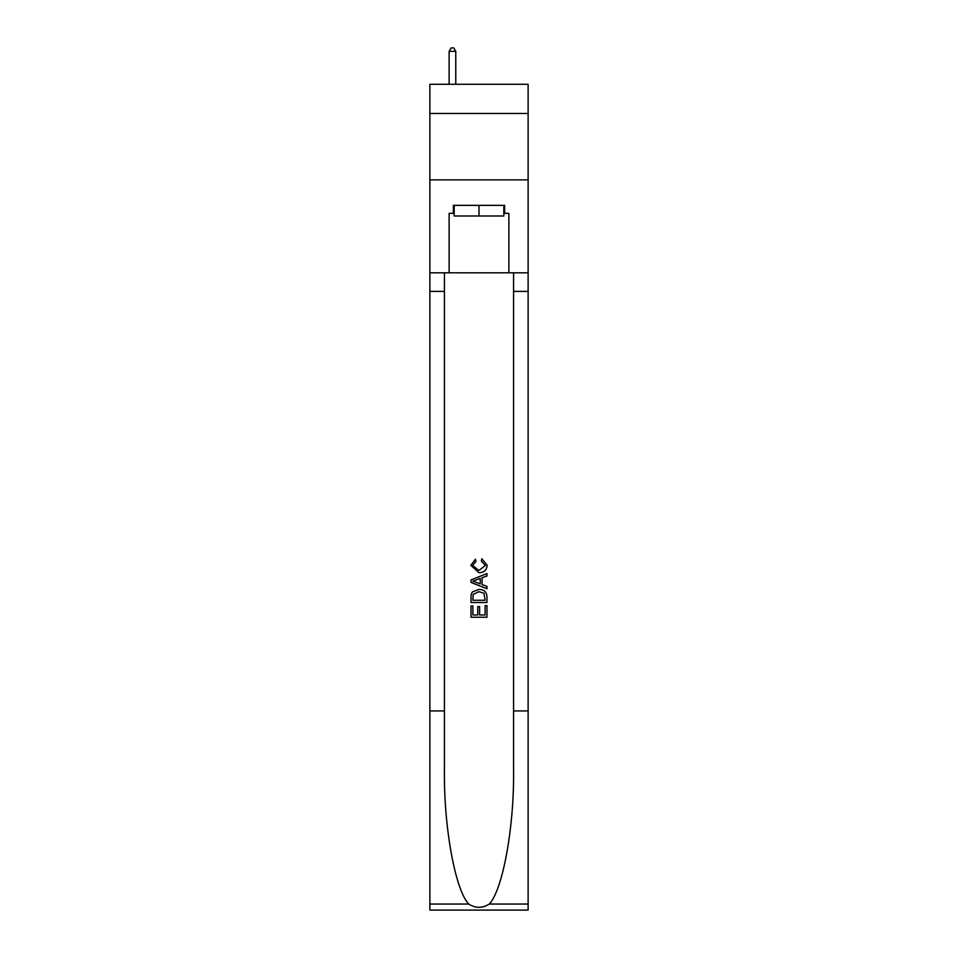 <?xml version="1.0" encoding="UTF-8"?>
<svg xmlns="http://www.w3.org/2000/svg" width="958" height="958" viewBox="0 0 958 958"><rect width="100%" height="100%" fill="white"/><g stroke="black" fill="none" stroke-linecap="round" stroke-linejoin="round"><path stroke-width="1.44" d="M528.121 113.487L528.121 84.28L429.879 84.28L429.879 113.487L528.121 113.487L528.121 179.876L429.879 179.876L429.879 113.487M503.824 205.359L503.824 215.981L454.176 215.981L454.176 205.359M479 205.359L479 215.981M485.119 605.588L485.119 614.976L479.611 614.976L485.119 614.976L485.119 605.588L486.963 605.588L486.963 617.227L471.025 617.227L471.025 605.995L471.025 617.227M477.767 606.606L477.767 614.976L472.869 614.976L477.767 614.976L477.767 606.606L479.611 606.606L479.611 614.976M472.402 591.936L471.252 594.259L472.402 591.936L478.904 589.445C484.006 589.421 486.688 591.876 486.963 596.81L486.963 602.522L471.025 602.522L471.025 597.074L471.025 602.522M481.862 558.813L481.335 561.053L481.862 558.813L487.167 565.316C486.736 570.202 483.97 572.668 478.88 572.692L470.821 565.352L475.455 559.221L475.934 561.46L472.665 565.471L478.868 570.453L485.323 565.519L481.335 561.053M489.275 904.041L528.121 904.041L528.121 910.1L429.879 910.1L429.879 710.944L444.416 710.944L444.416 770.16C443.71 826.742 455.194 889.97 468.725 904.041C475.575 908.412 482.413 908.412 489.275 904.041C502.806 889.97 514.29 826.742 513.584 770.16L513.584 272.814M471.025 579.913L471.025 582.44L486.963 588.763L471.025 582.44L471.025 579.913L486.963 573.579L471.025 579.913M513.584 710.944L528.121 710.944L528.121 179.876M429.879 710.944L429.879 179.876M444.416 272.814L444.416 710.944M528.121 904.041L528.121 710.944M429.879 272.814L449.122 272.814L449.122 213.335L454.176 213.335M503.824 213.335L504.626 213.335L504.626 205.359L453.374 205.359L453.374 213.335M504.626 213.335L508.878 213.335L508.878 272.814L528.121 272.814M449.122 272.814L508.878 272.814M486.963 573.579L486.963 575.962L482.054 577.782L482.054 584.572L486.963 586.38L486.963 588.763M475.803 582.26L480.221 583.889L480.221 578.452L472.869 581.171L475.803 582.26M480.221 578.452L480.221 583.889M471.025 597.074L471.252 594.259M483.994 593.23L485.119 600.271L483.994 593.23L478.868 591.697L473.192 594.415L472.869 600.271L485.119 600.271L472.869 600.271M471.025 605.995L472.869 605.995L472.869 614.976M455.769 84.28L455.769 51.349L449.122 51.349L449.122 84.28M449.122 51.349L451.122 47.9L453.769 47.9L455.769 51.349M513.584 291.4L528.121 291.4M444.416 291.4L429.879 291.4M429.879 904.041L468.725 904.041"/></g></svg>

